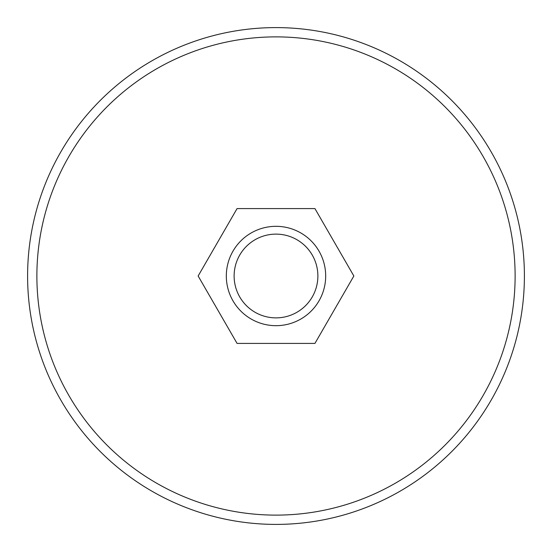 <?xml version="1.0" encoding="UTF-8"?>
<svg xmlns="http://www.w3.org/2000/svg" width="552" height="552" viewBox="0 0 552 552"><rect width="100%" height="100%" fill="white"/><g stroke="black" fill="none" stroke-linecap="round" stroke-linejoin="round"><path stroke-width="0.83" d="M276 27.6A248.4 248.4 0 0 1 524.4 276A248.4 248.4 0 0 1 276 524.4A248.4 248.4 0 0 1 27.6 276A248.4 248.4 0 0 1 276 27.6A248.4 248.4 0 0 0 27.6 276A248.4 248.4 0 0 0 276 524.4M276 234.124A41.876 41.876 0 0 1 317.876 276A41.876 41.876 0 0 1 276 317.876A41.876 41.876 0 0 1 234.124 276A41.876 41.876 0 0 1 276 234.124M276 226.32A49.68 49.68 0 0 1 325.68 276A49.68 49.68 0 0 1 276 325.68A49.68 49.68 0 0 1 226.32 276A49.68 49.68 0 0 1 276 226.32M237.07 343.42L314.93 343.42L353.853 276L314.93 208.58L237.07 208.58L198.147 276L237.07 343.42M276 36.88A239.119 239.119 0 0 1 515.119 276A239.119 239.119 0 0 1 276 515.119A239.119 239.119 0 0 1 36.88 276A239.119 239.119 0 0 1 276 36.88"/></g></svg>
